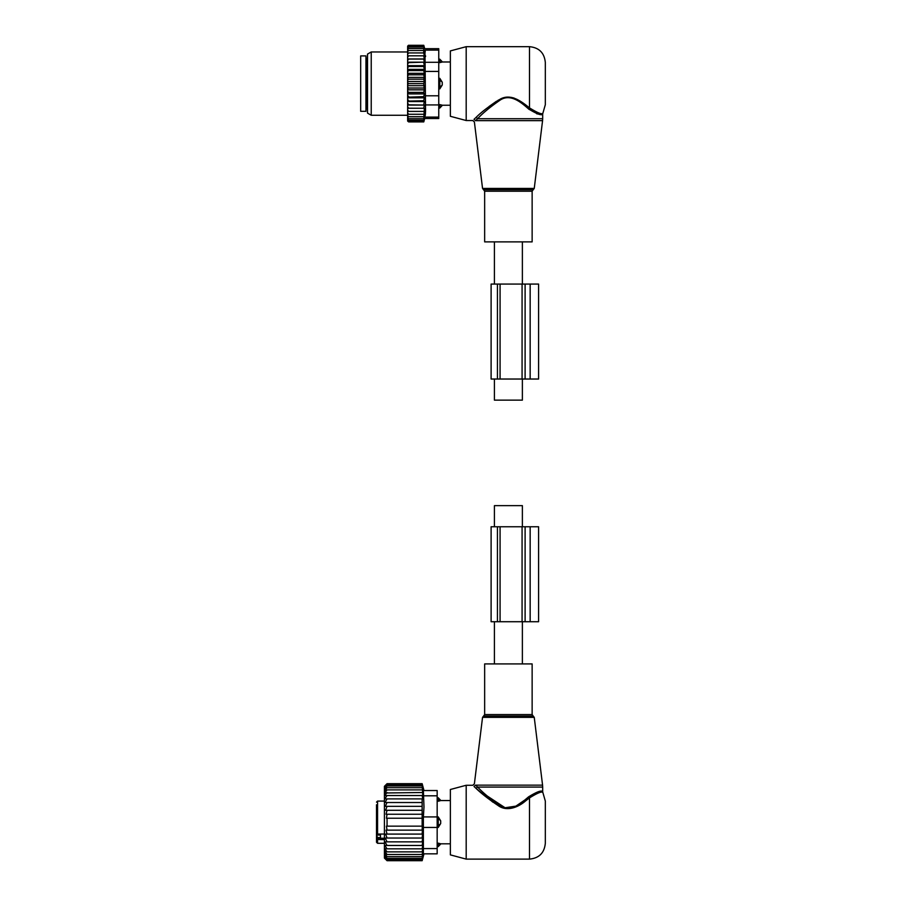 <?xml version="1.0" encoding="UTF-8"?>
<svg xmlns="http://www.w3.org/2000/svg" width="906" height="906" viewBox="0 0 906 906"><rect width="100%" height="100%" fill="white"/><g stroke="black" fill="none" stroke-linecap="round" stroke-linejoin="round"><path stroke-width="1.36" d="M494.416 526.76L494.416 505.65L522.377 505.65L522.377 526.76M522.377 379.036L522.377 400.146L494.416 400.146L494.416 379.036M532.139 241.879L484.653 241.879L484.653 191.234L532.139 191.234L532.139 241.879M466.194 46.682L466.194 120.532L450.361 116.296L450.361 50.917L466.194 46.682L529.5 46.682L529.5 107.893C537.677 113.035 542.15 114.768 542.92 113.091C542.332 114.802 537.858 113.069 529.5 107.893L528.56 108.935C537.167 114.213 541.879 115.877 542.683 113.93C542.06 115.9 537.349 114.235 528.56 108.935L529.206 109.479M536.646 113.703L537.473 113.952M540.293 114.36L541.38 114.292M537.292 112.604L537.983 112.82M528.334 108.731L528.56 108.935C521.811 103.012 510.939 93.307 500.497 99.864C490.452 106.761 482.819 113.046 477.621 118.72L475.537 120.645C473.985 122.355 473.985 122.355 475.537 120.645C473.985 122.355 473.985 122.355 475.537 120.645L542.569 120.645L542.683 118.72L477.621 118.72L476.194 117.282L474.031 119.309L475.537 120.645M529.5 107.893C522.422 102.219 511.052 92.91 500.135 99.196C489.625 105.809 481.641 111.834 476.194 117.282L476.409 117.089M474.031 119.309C472.4 120.94 472.4 120.94 474.031 119.309C472.4 120.94 472.4 120.94 474.031 119.309M518.787 100.328L516.726 99.23M514.223 98.154L513.328 97.848M511.867 97.44L504.914 97.452M503.408 97.859L502.592 98.142M501.528 98.561L497.847 100.419M496.567 101.189L489.127 106.444M529.5 46.682C539.104 47.61 544.381 52.888 545.321 62.503L545.321 104.711L542.683 113.918L542.683 118.72M360.679 55.912L360.679 111.302L365.956 111.302L365.956 55.912L360.679 55.912M438.753 78.335L439.806 78.335L439.806 88.89L442.264 84.949A4.224 2.933 180 0 1 439.806 86.534L438.753 86.534M439.806 78.335L442.264 82.276L442.264 84.949M438.753 60.362L439.806 60.362L439.806 62.627L442.264 62.016A4.224 3.035 180 0 0 439.806 60.362L439.806 59.184L442.445 61.982L450.361 61.982M438.753 62.627L442.264 62.016M438.753 88.89L439.806 88.89M438.753 104.586L439.806 104.586L439.806 108.029L438.753 108.029M442.264 105.198L439.806 104.586L442.264 105.198A4.224 3.035 180 0 1 439.806 106.851L438.753 106.851M408.685 55.81L407.632 57.237L407.632 55.81L424.336 55.81L423.725 52.933L408.685 52.933L407.632 54.269L407.632 46.149L408.481 45.3L407.655 46.976L423.725 46.976L424.121 48.505L408.685 48.505L407.632 49.671M407.632 119.128L408.685 120.238L407.655 120.238L408.685 121.914L407.632 121.064L407.632 91.234L408.685 92.401L423.725 92.401L424.336 93.896L423.725 96.648L407.632 97.191M424.336 85.696L407.632 85.696L407.632 81.517L424.336 81.517L423.725 83.612L424.336 89.841L407.632 89.841L407.632 91.234M407.632 89.841L407.632 86.965L408.685 88.029L423.725 88.029M407.632 85.696L407.632 86.965M407.632 81.517L407.632 78.358L408.685 79.184L423.725 79.184L424.336 81.517M407.632 57.237L407.632 73.318L424.336 73.318L423.725 74.813L424.336 77.384L407.632 77.384L407.632 78.358M407.632 77.384L407.632 74.133L408.685 74.813L423.725 74.813M407.632 73.318L407.632 74.133M407.632 55.81L407.632 54.269M407.632 108.267L424.336 108.267L423.725 120.238L408.685 120.238M407.632 118.709L408.685 118.709L407.632 117.542M423.725 118.709L408.685 118.709M407.632 116.727L408.685 116.727L407.632 115.492M423.725 116.727L408.685 116.727M407.632 114.281L408.685 114.281L407.632 112.944M423.725 114.281L408.685 114.281M407.632 111.404L408.685 111.404L407.632 109.977M423.725 111.404L408.685 111.404M424.336 108.267L407.632 108.21M407.632 106.738L408.685 108.154M407.632 105.062L424.336 105.062L423.725 108.154M424.336 105.062L407.632 104.802M407.632 103.205L408.685 104.586M407.632 101.563L424.336 101.563L423.725 104.586M424.336 101.563L423.725 100.736L407.632 101.11M407.632 99.4L408.685 100.736M407.632 97.825L424.336 97.825L423.725 100.736M424.336 97.825L423.725 96.648M407.632 95.402L408.685 96.648M424.336 93.896L407.632 93.896M407.632 93.08L408.685 92.401M407.632 88.856L408.685 88.029M423.725 83.612L408.685 83.612L407.632 84.564M407.632 82.661L408.685 83.612M407.632 80.249L408.685 79.184M407.632 75.979L408.685 74.813M407.632 71.823L408.685 70.566L407.632 70.034M407.632 67.814L408.685 66.489L407.632 66.104M407.632 64.009L408.685 62.627L407.632 62.412M407.632 60.476L408.685 59.06L407.632 59.003M407.632 52.933L408.685 52.933M423.725 52.933L423.725 50.498L408.685 50.498L407.632 51.721M407.632 50.498L408.685 50.498M423.725 50.498L423.725 48.505M407.632 48.505L408.685 48.505M407.632 48.097L408.685 46.976M423.725 46.976L423.781 45.3L424.688 48.686L438.753 48.686L438.753 118.527L424.688 118.527L423.781 121.914L408.685 121.914M423.725 121.914L423.895 121.291L408.685 121.291M423.725 121.291L423.725 120.238M423.725 45.923L408.685 45.923M423.725 45.3L408.685 45.3M438.753 117.112L424.959 117.112C424.608 118.992 424.608 118.992 424.959 117.112C424.608 118.992 424.608 118.992 424.959 117.112L425.56 111.393L424.959 50.102C424.608 48.233 424.608 48.233 424.959 50.102C424.608 48.233 424.608 48.233 424.959 50.102L438.753 50.102M425.492 113.159L425.254 115.379M367.53 113.125L367.53 54.088L371.234 51.959L371.234 115.266L367.53 113.125M425.56 55.821L425.56 56.523M425.254 51.868L424.982 50.204M407.632 62.163L424.336 62.163L423.725 59.06L424.336 58.947L407.632 58.947M423.725 59.06L408.685 59.06M424.336 62.163L408.685 62.627M423.725 62.627L424.336 65.662L407.632 65.662M424.336 65.662L423.725 66.489L408.685 66.489M423.725 66.489L424.336 69.388L407.632 69.388M424.336 69.388L423.725 70.566L408.685 70.566M424.336 73.318L423.725 70.566M424.336 77.384L423.725 79.184M424.336 89.841L423.725 92.401M424.336 58.947L423.725 55.81M530.157 379.036L525.106 379.036L525.106 284.076L538.594 284.076L538.594 379.036L530.157 379.036L530.157 284.076M525.106 379.036L522.071 379.036L522.071 284.076L525.106 284.076M500.078 379.036L500.078 284.076L491.109 284.076L491.109 379.036L522.071 379.036M500.078 284.076L522.071 284.076M484.653 663.917L532.139 663.917L532.139 714.562L484.653 714.562L484.653 663.917M542.683 787.076L542.683 791.878L545.321 801.085L545.321 843.293C544.381 852.908 539.104 858.175 529.5 859.115L529.5 797.903C537.677 792.761 542.15 791.029 542.92 792.705C542.332 790.995 537.858 792.727 529.5 797.903C537.677 792.761 542.15 791.029 542.92 792.705C542.332 790.995 537.858 792.727 529.5 797.903L528.56 796.861C537.167 791.584 541.879 789.919 542.683 791.867C542.06 789.896 537.349 791.561 528.56 796.861L524.834 800.009C518.334 806.249 507.043 811.776 498.538 804.8C489.466 798.129 482.49 792.229 477.621 787.076L542.683 787.076L542.569 785.151L475.537 785.151L477.621 787.076L475.933 788.288M466.194 859.115L466.194 785.264L450.361 789.5L450.361 854.879L466.194 859.115L529.5 859.115M475.537 785.151C473.997 783.441 473.997 783.441 475.537 785.151L474.031 786.487L476.194 788.514C481.29 793.463 488.583 799.126 498.085 805.513C506.986 812.195 518.787 806.895 525.593 800.915L529.5 797.903M541.437 791.516L540.554 791.436M525.593 800.915L524.834 800.009L515.876 806.136L505.061 807.756L487.269 796.023M474.031 786.487C472.4 784.856 472.4 784.856 474.031 786.487M492.955 802.195L476.194 788.514M438.232 827.461L440.69 823.52A4.224 2.933 180 0 1 438.232 825.117L438.232 827.461L437.168 827.461L437.168 853.837L423.374 853.837L437.168 853.837M437.168 801.21L440.69 800.598A4.224 3.035 180 0 0 438.232 798.945L438.232 801.21L440.69 800.598M422.751 798.899L422.151 798.899L422.751 798.899L422.151 795.536L422.762 795.649L422.151 783.679L423.985 790.53L437.168 790.53L437.168 816.918L438.232 816.906L440.69 820.847L440.69 823.52M437.168 845.434L438.232 845.434L438.232 843.169L440.69 843.78L437.168 843.169M380.463 834.052L380.463 837.586L377.564 837.586L376.5 835.004L376.5 842.24L376.5 839.454L384.416 839.647M376.5 817.959L376.5 835.004L380.463 835.004M376.5 805.287L376.5 811.108M376.5 814.8L376.5 813.226M376.5 804.766L376.5 832.365L377.564 834.052L384.416 834.052M384.416 838.231L377.564 838.231A1.053 0.747 180 0 0 376.5 838.979L376.5 839.454M376.5 838.979L376.5 835.411M437.168 797.767L438.232 797.767L438.232 798.945L437.168 798.945M437.168 819.262L438.232 819.262L438.232 825.117L437.168 825.117M440.69 820.847A4.224 2.933 -0 0 0 438.232 819.262L438.232 816.906M440.69 843.78A4.224 3.035 0 0 1 438.232 845.434L438.232 846.612L440.871 843.814L450.361 843.814M384.801 845.468L387.055 848.843L422.151 848.843L422.751 845.468L384.801 845.468L387.055 845.468L384.982 841.855L422.706 841.855L422.151 845.468M384.778 858.356L387.055 860.7L422.151 860.7L422.762 858.356L422.151 860.44L387.055 860.44L384.778 858.356M387.055 848.843L384.778 848.729L387.055 851.867L384.778 851.391L387.055 854.483L384.778 853.656L387.055 856.68L384.778 855.513L387.055 858.424L384.778 856.929L387.055 859.681L384.778 857.88L387.055 860.44M422.151 795.536L387.055 795.536L384.801 798.899L387.055 798.899L384.982 802.523L387.055 802.523L385.254 806.34L387.055 806.34L385.605 810.292L387.055 810.292L386.024 814.245L387.055 814.245L386.432 818.231L387.055 818.231L387.055 826.147L386.432 826.147L387.055 830.134L386.024 830.134L387.055 834.086L385.605 834.086L387.055 838.039L385.254 838.039L387.055 841.855M422.151 783.679L387.055 783.679L384.416 786.317L384.416 858.061L387.055 860.7M422.151 860.44L422.762 857.88L422.151 859.681L422.762 856.929L422.151 858.424L422.762 855.513L422.151 856.68L422.762 853.656L422.151 854.483L422.762 851.391L422.151 851.867L422.762 848.729L422.151 848.843M387.055 859.681L422.151 859.681M387.055 858.424L422.151 858.424M387.055 856.68L422.151 856.68M387.055 854.483L422.151 854.483M387.055 851.867L422.151 851.867M422.151 841.855L422.626 838.039L387.055 838.039M422.151 838.039L422.536 834.086L387.055 834.086M422.151 834.086L422.423 830.134L387.055 830.134M422.151 830.134L422.309 826.147L387.055 826.147M422.151 826.147L422.151 818.231L387.055 818.231M422.151 818.231L422.151 814.245L387.055 814.245M422.151 814.245L422.151 810.292L387.055 810.292M422.151 810.292L422.151 806.34L387.055 806.34M422.151 806.34L422.151 802.523L387.055 802.523M422.151 802.523L422.151 798.899L387.055 798.899M437.168 848.571L423.374 848.571L423.374 827.461L437.168 827.461L437.168 816.918L423.374 816.918L423.985 807.008L423.374 790.53L437.168 790.53M422.151 783.928L387.055 783.928L384.778 786.023L387.055 783.679M387.055 783.928L384.778 786.499L387.055 784.698L422.151 784.698M422.151 785.955L387.055 785.955L384.778 787.45L387.055 784.698M422.151 787.688L387.055 787.688L384.778 788.866L387.055 785.955M422.151 789.885L387.055 789.885L384.778 790.712L387.055 787.688M422.151 792.512L384.778 792.988L387.055 789.885M387.055 792.512L384.778 795.649L387.055 795.536M423.374 848.571L423.374 853.837M423.374 816.918L423.374 827.461M522.071 621.72L491.109 621.72L491.109 526.76L522.071 526.76L522.071 621.72L538.594 621.72L538.594 526.76L530.157 526.76L530.157 621.72M522.071 526.76L530.157 526.76M538.594 526.76L538.594 621.72M532.139 191.234L533.192 189.739L483.589 189.739L482.547 188.437L534.246 188.437L542.569 120.645M365.956 57.758L367.009 58.811L367.009 108.403L365.956 109.456M442.264 82.276A4.224 2.933 180 0 0 439.806 80.679L438.753 80.679M438.753 104.926L424.959 104.926M438.753 71.427L424.959 71.427M438.753 95.787L424.959 95.787M438.753 62.288L424.959 62.288M497.439 379.036L497.439 284.076M482.547 717.359L483.589 716.057L533.192 716.057L534.246 717.359L482.547 717.359L474.382 783.871L472.807 785.264L466.194 785.264M377.564 837.586L377.564 843.293L376.5 842.24M376.5 802.138L377.564 801.085L377.564 834.052M437.168 795.808L423.374 795.808M525.106 526.76L525.106 621.72M497.439 526.76L497.439 621.72M500.078 526.76L500.078 621.72M494.416 663.917L494.416 621.72M522.377 663.917L522.377 621.72M522.377 241.879L522.377 284.076M494.416 241.879L494.416 284.076M482.547 188.437L474.382 121.925L472.807 120.532L466.194 120.532M483.589 189.739L484.653 191.234M533.192 189.739L534.246 188.437M438.753 59.184L439.806 59.184M442.445 105.243L439.806 108.029M442.445 105.232L450.361 105.232M407.632 115.266L371.234 115.266M407.632 51.959L371.234 51.959M534.246 717.359L542.569 785.151M483.589 716.057L484.653 714.562M533.192 716.057L532.139 714.562M438.232 797.767L440.871 800.553L450.361 800.553M377.564 843.293L384.416 843.293M377.564 801.085L384.416 801.085M437.168 846.612L438.232 846.612M423.985 853.837L422.151 860.7"/></g></svg>
